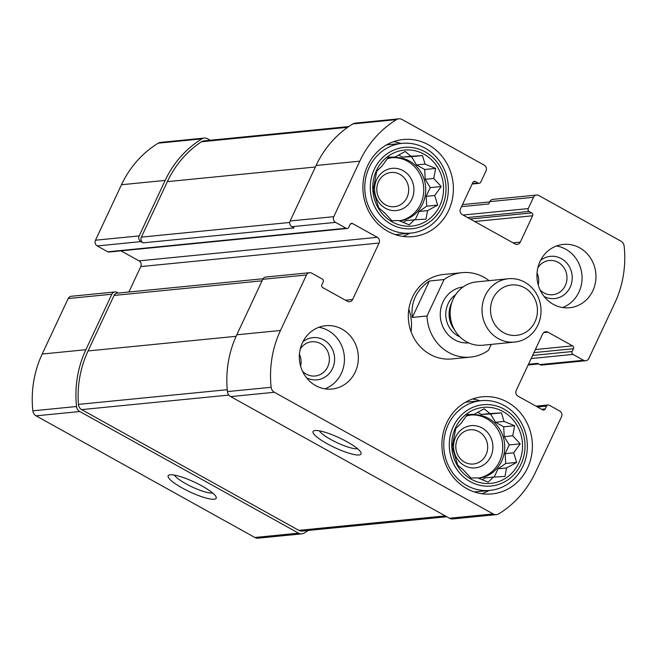<?xml version="1.0" encoding="UTF-8"?>
<svg xmlns="http://www.w3.org/2000/svg" width="657" height="657" viewBox="0 0 657 657"><rect width="100%" height="100%" fill="white"/><g stroke="black" fill="none" stroke-linecap="round" stroke-linejoin="round"><path stroke-width="0.99" d="M471.11 415.002A31.823 29.483 -95.6 0 1 486.459 418.534A31.823 29.483 -95.6 0 1 502.433 451.86A31.823 29.483 -95.6 0 1 478.28 478.165M470.814 477.926A31.823 29.483 84.4 0 0 471.512 478.041M478.411 478.222A31.823 29.483 84.4 0 0 504.272 452.665A31.823 29.483 84.4 0 0 488.447 418.337A31.823 29.483 84.4 0 0 472.096 414.887A31.823 29.483 84.4 0 0 466.158 416.152M392.114 157.688A31.823 29.483 -95.6 0 1 407.471 161.228A31.823 29.483 -95.6 0 1 423.445 194.554A31.823 29.483 -95.6 0 1 399.292 220.851M391.827 220.612A31.823 29.483 84.4 0 0 392.516 220.727M399.415 220.908A31.823 29.483 84.4 0 0 425.276 195.351A31.823 29.483 84.4 0 0 409.451 161.031A31.823 29.483 84.4 0 0 393.108 157.573A31.823 29.483 84.4 0 0 387.162 158.838M537.04 272.983A17.197 15.932 -95.6 0 1 538.214 284.875M537.869 267.711A17.197 15.932 -95.6 0 1 549.351 260.484A17.197 15.932 -95.6 0 1 558.187 262.357A17.197 15.932 -95.6 0 1 565.299 285.524A17.197 15.932 -95.6 0 1 552.734 294.714A17.197 15.932 -95.6 0 1 540.054 289.877M299.436 354.271A17.197 15.932 -95.6 0 1 300.61 366.163M300.265 349.007A17.197 15.932 -95.6 0 1 311.747 341.78A17.197 15.932 -95.6 0 1 320.583 343.644A17.197 15.932 -95.6 0 1 329.132 362.204A17.197 15.932 -95.6 0 1 315.13 376.001A17.197 15.932 -95.6 0 1 302.45 371.164M473.344 181.833L475.463 181.628L478.099 183.089A2.119 1.963 84.4 0 0 480.735 182.186L486.024 170.902A4.246 3.934 84.4 0 0 484.266 165.186L402.133 119.517A6.365 5.897 84.4 0 0 398.865 118.827A6.365 5.897 84.4 0 0 396.524 119.615A101.301 93.861 84.4 0 0 359.781 161.179L333.789 216.67A4.246 3.934 84.4 0 0 335.546 222.386L346.099 228.25A2.119 1.963 84.4 0 0 347.183 228.488L108.89 252.042A2.119 1.963 84.4 0 1 107.797 251.812L97.244 245.94A4.246 3.934 84.4 0 1 95.495 240.224L121.488 184.732A101.301 93.861 84.4 0 1 158.23 143.169A6.365 5.897 84.4 0 1 160.571 142.38L204.261 138.069A6.365 5.897 84.4 0 1 207.53 138.758L210.215 140.253M204.261 138.069A6.365 5.897 84.4 0 0 201.913 138.857A101.301 93.861 84.4 0 0 165.178 180.412L139.177 235.904A4.246 3.934 84.4 0 0 140.935 241.62L143.136 242.844L294.057 227.93L291.856 226.706L335.546 222.386M118.309 293.063L117.143 292.414A4.246 3.934 84.4 0 0 111.862 294.221L85.87 349.713A101.301 93.861 84.4 0 0 76.541 406.511A6.365 5.897 84.4 0 0 79.76 411.52L298.549 533.164A6.365 5.897 84.4 0 0 301.818 533.854A6.365 5.897 84.4 0 0 304.166 533.065A101.301 93.861 84.4 0 0 308.199 530.445M114.967 291.954L71.276 296.274A4.246 3.934 84.4 0 0 68.172 298.541L42.179 354.033A101.301 93.861 84.4 0 0 32.85 410.83A6.365 5.897 84.4 0 0 36.069 415.84L254.867 537.483A6.365 5.897 84.4 0 0 258.135 538.173L301.818 533.854M182.235 487.995A26.518 5.387 -154.9 0 0 206.38 498.129A26.518 5.387 -154.9 0 0 216.128 497.004A26.518 5.387 -154.9 0 0 194.447 482.131A26.518 5.387 -154.9 0 0 169.145 474.995A26.518 5.387 -154.9 0 0 182.235 487.995M398.865 118.827L355.182 123.146A6.365 5.897 84.4 0 0 352.834 123.935A101.301 93.861 84.4 0 0 316.091 165.49L359.781 161.179M291.856 226.706A4.246 3.934 84.4 0 1 290.098 220.99L316.091 165.49M347.183 228.488A2.119 1.963 84.4 0 0 348.736 227.347L350.058 224.53A2.119 1.963 84.4 0 1 352.694 223.626L377.323 237.317A4.246 3.934 84.4 0 1 379.081 243.033L352.645 299.469A4.246 3.934 84.4 0 1 347.364 301.276L322.735 287.585A2.119 1.963 84.4 0 1 321.856 284.727L323.178 281.902A2.119 1.963 84.4 0 0 322.308 279.044L311.755 273.181A4.246 3.934 84.4 0 0 306.474 274.987L280.473 330.479A101.301 93.861 84.4 0 0 271.144 387.277A6.365 5.897 84.4 0 0 274.363 392.278L493.161 513.93A6.365 5.897 84.4 0 0 496.429 514.62A6.365 5.897 84.4 0 0 498.77 513.831A101.301 93.861 84.4 0 0 535.512 472.268L561.505 416.776A4.246 3.934 84.4 0 0 559.756 411.06L549.203 405.188A2.119 1.963 84.4 0 0 546.558 406.092L545.236 408.917A2.119 1.963 84.4 0 1 542.6 409.82L517.971 396.13A4.246 3.934 84.4 0 1 516.221 390.414L542.649 333.978A4.246 3.934 84.4 0 1 547.93 332.171L572.559 345.861A2.119 1.963 84.4 0 1 573.438 348.719L572.116 351.544A2.119 1.963 84.4 0 0 572.994 354.402L583.547 360.266A4.246 3.934 84.4 0 0 588.828 358.459L614.821 302.967A101.301 93.861 84.4 0 0 624.15 246.17A6.365 5.897 84.4 0 0 620.931 241.16L538.797 195.499A4.246 3.934 84.4 0 0 533.517 197.305L528.228 208.589A2.119 1.963 84.4 0 0 529.107 211.447L531.743 212.917A2.119 1.963 84.4 0 1 532.622 215.775L520.287 242.113A4.246 3.934 84.4 0 1 515.006 243.919L462.241 214.584A4.246 3.934 84.4 0 1 460.483 208.86L472.818 182.531A2.119 1.963 84.4 0 1 475.463 181.628M120.987 250.843L139.029 260.87L377.323 237.317M128.871 292.02L140.779 266.586A4.246 3.934 84.4 0 0 139.029 260.87M309.57 272.721L265.88 277.032A4.246 3.934 84.4 0 0 262.784 279.299L306.474 274.987M496.429 514.62L452.739 518.931A6.365 5.897 84.4 0 1 449.47 518.242L230.673 396.598A6.365 5.897 84.4 0 1 227.453 391.588A101.301 93.861 84.4 0 1 236.791 334.799L262.784 279.299M327.137 443.73A26.518 5.387 -154.9 0 0 351.29 453.864A26.518 5.387 -154.9 0 0 361.03 452.739A26.518 5.387 -154.9 0 0 339.357 437.866A26.518 5.387 -154.9 0 0 314.046 430.729A26.518 5.387 -154.9 0 0 327.137 443.73M585.724 360.726L542.033 365.046A4.246 3.934 84.4 0 1 539.857 364.586L537.656 363.362L528.458 364.274M536.613 195.039L492.931 199.358A4.246 3.934 84.4 0 0 489.826 201.625L533.517 197.305M461.518 206.668L488.726 203.974L489.826 201.625M553.235 304.298A31.823 29.483 84.4 0 0 569.578 307.747A31.823 29.483 84.4 0 0 592.836 290.747A31.823 29.483 84.4 0 0 590.7 258.349A31.823 29.483 84.4 0 0 563.32 244.404A31.823 29.483 84.4 0 0 537.41 269.945A31.823 29.483 84.4 0 0 553.235 304.298M315.631 385.585A31.823 29.483 84.4 0 0 331.974 389.034A31.823 29.483 84.4 0 0 357.884 363.502A31.823 29.483 84.4 0 0 342.059 329.149A31.823 29.483 84.4 0 0 325.716 325.7A31.823 29.483 84.4 0 0 299.806 351.24A31.823 29.483 84.4 0 0 315.631 385.585M428.421 144.803A48.799 45.21 -95.6 0 1 452.673 197.47A48.799 45.21 -95.6 0 1 412.949 236.627A48.799 45.21 -95.6 0 1 363.157 192.517A48.799 45.21 -95.6 0 1 403.349 139.506A48.799 45.21 -95.6 0 1 428.421 144.803M507.409 402.109A48.799 45.21 -95.6 0 1 531.669 454.784A48.799 45.21 -95.6 0 1 491.945 493.941A48.799 45.21 -95.6 0 1 442.153 449.823A48.799 45.21 -95.6 0 1 482.345 396.82A48.799 45.21 -95.6 0 1 507.409 402.109M427.001 315.976L444.066 279.553A42.434 39.313 -95.6 0 1 462.142 272.655L443.475 274.495A42.434 39.313 84.4 0 0 408.933 308.544A42.434 39.313 84.4 0 0 430.023 354.345A42.434 39.313 84.4 0 0 451.819 358.952L470.486 357.104A42.434 39.313 -95.6 0 1 448.69 352.497A42.434 39.313 -95.6 0 1 427.001 315.976L412.309 317.43C410.658 302.204 416.349 290.057 429.374 281.007L412.309 317.43M348.801 126.555L203.966 140.869A6.365 5.897 84.4 0 0 201.461 141.764A101.301 93.861 84.4 0 0 167.371 181.636L141.378 237.128A4.246 3.934 84.4 0 0 143.136 242.844M263.096 278.749L117.16 293.178A4.246 3.934 84.4 0 0 114.063 295.445L88.071 350.937A101.301 93.861 84.4 0 0 78.429 404.4A6.365 5.897 84.4 0 0 81.673 409.615L298.845 530.363A6.365 5.897 84.4 0 0 302.113 531.053L446.785 516.747M319.368 430.844A21.927 4.459 -154.9 0 0 330.767 439.484A21.927 4.459 -154.9 0 0 357.539 448.731M174.458 475.11A21.927 4.459 -154.9 0 0 185.857 483.757A21.927 4.459 -154.9 0 0 212.638 492.996M408.81 309.283A42.434 39.313 -95.6 0 1 411.019 331.621M488.931 490.508A48.799 45.21 -95.6 0 1 481.893 493.719M472.531 398.996A48.799 45.21 -95.6 0 1 480.062 400.778M503.007 411.52A38.188 35.379 -95.6 0 1 506.629 477.549A38.188 35.379 -95.6 0 1 451.794 447.064A38.188 35.379 -95.6 0 1 503.007 411.52M504.108 409.163A40.841 37.843 -95.6 0 1 507.984 479.791A40.841 37.843 -95.6 0 1 449.339 447.179A40.841 37.843 -95.6 0 1 504.108 409.163M513.667 452.821L520.221 443.845L512.731 435.796L514.661 425.72L504.034 421.424L501.472 412.892L489.892 413.565L484.193 408.785L474.108 414.321L467.456 414.51L460.902 423.486L455.744 428.536L452.197 447.097L457.757 465.222L463.456 470.001L470.946 478.05L477.598 477.861L488.225 482.156L493.382 477.105L504.962 476.432L506.588 467.94L516.673 462.405L513.667 452.821L505.151 453.667L509.241 444.937L520.221 443.845M482.057 427.945A21.213 19.661 -95.6 0 1 484.069 464.63A21.213 19.661 -95.6 0 1 453.601 447.688A21.213 19.661 -95.6 0 1 482.057 427.945M478.879 431.657A17.197 15.932 -95.6 0 1 487.428 450.217A17.197 15.932 -95.6 0 1 473.426 464.014A17.197 15.932 -95.6 0 1 455.884 448.468A17.197 15.932 -95.6 0 1 470.042 429.793A17.197 15.932 -95.6 0 1 478.879 431.657M504.28 405.558A45.087 41.769 -95.6 0 1 526.692 454.225A45.087 41.769 -95.6 0 1 489.991 490.401A45.087 41.769 -95.6 0 1 443.984 449.643A45.087 41.769 -95.6 0 1 481.121 400.671A45.087 41.769 -95.6 0 1 504.28 405.558M409.943 233.194A48.799 45.21 -95.6 0 1 402.905 236.413M393.543 141.69A48.799 45.21 -95.6 0 1 401.074 143.464M424.011 154.206A38.188 35.379 -95.6 0 1 427.641 220.243A38.188 35.379 -95.6 0 1 372.806 189.75A38.188 35.379 -95.6 0 1 424.011 154.206M425.112 151.857A40.841 37.843 -95.6 0 1 428.988 222.477A40.841 37.843 -95.6 0 1 370.351 189.873A40.841 37.843 -95.6 0 1 425.112 151.857M434.679 195.515L441.233 186.539L433.743 178.482L435.665 168.414L425.038 164.119L422.476 155.578L410.904 156.259L405.205 151.471L395.112 157.007L388.468 157.204L381.914 166.172L376.748 171.222L373.201 189.783L375.763 198.324L378.769 207.908L384.468 212.687L391.95 220.744L398.602 220.547L409.229 224.842L414.386 219.799L425.966 219.118L427.592 210.634L437.677 205.099L434.679 195.515L426.163 196.353L430.253 187.623L441.233 186.539M403.061 170.631A21.213 19.661 -95.6 0 1 405.073 207.316A21.213 19.661 -95.6 0 1 374.613 190.382A21.213 19.661 -95.6 0 1 403.061 170.631M399.891 174.343A17.197 15.932 -95.6 0 1 408.432 192.903A17.197 15.932 -95.6 0 1 394.438 206.7A17.197 15.932 -95.6 0 1 376.888 191.154A17.197 15.932 -95.6 0 1 391.055 172.479A17.197 15.932 -95.6 0 1 399.891 174.343M425.284 148.252A45.087 41.769 -95.6 0 1 447.696 196.911A45.087 41.769 -95.6 0 1 410.995 233.087A45.087 41.769 -95.6 0 1 364.996 192.337A45.087 41.769 -95.6 0 1 402.125 143.357A45.087 41.769 -95.6 0 1 425.284 148.252M318.85 327.285A31.823 29.483 -95.6 0 1 328.163 330.528A31.823 29.483 -95.6 0 1 344.399 361.112A31.823 29.483 -95.6 0 1 324.936 388.821M302.91 341.78A21.213 19.661 -95.6 0 1 323.753 339.932A21.213 19.661 -95.6 0 1 332.614 368.347A21.213 19.661 -95.6 0 1 306.466 377.734M556.454 245.997A31.823 29.483 -95.6 0 1 578.932 292.119A31.823 29.483 -95.6 0 1 562.54 307.533M540.514 260.484A21.213 19.661 -95.6 0 1 565.053 261.281A21.213 19.661 -95.6 0 1 570.136 287.232A21.213 19.661 -95.6 0 1 544.07 296.447M430.253 187.623L425.227 179.328L424.685 169.498L416.522 164.956L411.496 156.662L422.476 155.578M416.522 164.956L425.038 164.119M411.496 156.662L402.388 157.097L410.904 156.259M402.388 157.097L398.618 155.003M388.057 157.705L395.112 157.007M403.193 222.501L405.878 220.637L414.386 219.799M415.199 219.75L419.076 211.472L427.592 210.634M419.076 211.472L426.705 206.183L437.677 205.099M426.705 206.183L426.163 196.353M425.227 179.328L433.743 178.482M424.685 169.498L435.665 168.414M509.241 444.937L504.215 436.634L503.681 426.812L495.518 422.27L490.492 413.976L501.472 412.892M495.518 422.27L504.034 421.424M490.492 413.976L481.376 414.411L489.892 413.565M481.376 414.411L477.606 412.317M467.053 415.019L474.108 414.321M482.181 479.815L484.866 477.951L493.382 477.105M494.195 477.064L498.072 468.786L506.588 467.94M498.072 468.786L505.693 463.497L516.673 462.405M505.693 463.497L505.151 453.667M504.215 436.634L512.731 435.796M503.681 426.812L514.661 425.72M444.066 279.553L429.374 281.007M462.142 272.655A42.434 39.313 -95.6 0 1 489.063 280.654M491.288 344.391L488.562 350.206A42.434 39.313 -95.6 0 1 470.486 357.104M503.459 332.614A25.319 23.455 -95.6 0 1 501.053 288.842A25.319 23.455 -95.6 0 1 537.41 309.053A25.319 23.455 -95.6 0 1 503.459 332.614M498.318 338.626A31.823 29.483 -95.6 0 1 482.501 304.273A31.823 29.483 -95.6 0 1 508.403 278.74A31.823 29.483 -95.6 0 1 540.875 307.509A31.823 29.483 -95.6 0 1 514.669 342.075A31.823 29.483 -95.6 0 1 498.318 338.626M514.669 342.075L482.788 345.229A31.823 29.483 -95.6 0 1 466.445 341.771A31.823 29.483 -95.6 0 1 454.751 330.2A31.823 29.483 -95.6 0 1 451.975 302.121A31.823 29.483 -95.6 0 1 476.53 281.886L508.403 278.74M158.23 143.169L201.913 138.857M121.488 184.732L165.178 180.412M95.495 240.224L139.177 235.904M97.244 245.94L140.935 241.62M68.172 298.541L111.862 294.221M42.179 354.033L85.87 349.713M32.85 410.83L76.541 406.511M36.069 415.84L79.76 411.52M254.867 537.483L298.549 533.164M352.834 123.935L396.524 119.615M290.098 220.99L333.789 216.67M107.797 251.812L346.099 228.25M350.583 223.832L352.694 223.626M140.779 266.586L379.081 243.033M345.401 300.183L352.645 299.469M236.791 334.799L280.473 330.479M227.453 391.588L271.144 387.277M230.673 396.598L274.363 392.278M449.47 518.242L493.161 513.93M537.508 406.987L546.558 406.092M541.614 409.278L545.236 408.917M543.709 332.59L547.93 332.171M535.365 349.54L572.559 345.861M533.919 352.628L573.438 348.719M532.597 355.445L572.116 351.544M531.152 358.541L572.994 354.402M539.857 364.586L583.547 360.266M463.054 215.036L528.228 208.589M467.554 217.533L529.107 211.447M470.19 219.003L531.743 212.917M474.691 221.499L532.622 215.775M513.043 242.827L520.287 242.113M472.284 183.664L478.099 183.089M201.461 141.764L347.717 127.302M167.371 181.636L315.385 167.001M141.378 237.128L289.704 222.468M298.845 530.363L445.232 515.893M81.673 409.615L228.874 395.071M78.429 404.4L227.273 389.691M88.071 350.937L236.093 336.302M114.063 295.445L262.077 280.81M468.663 342.888A28.111 26.042 -95.6 0 1 454.636 339.8A28.111 26.042 -95.6 0 1 440.625 309.685A28.111 26.042 -95.6 0 1 463.136 286.945M454.751 330.2L452.854 326.956A24.12 22.354 -95.6 0 1 450.751 305.669L451.975 302.121M454.513 329.798A23.866 22.116 -95.6 0 1 451.819 302.557M459.851 336.803A23.866 22.116 -95.6 0 1 457.986 335.883A23.866 22.116 -95.6 0 1 455.679 294.64M536.013 406.157L548.11 404.958M472.12 184.017L479.191 183.319M462.479 204.606L489.687 201.921M528.129 364.98L538.691 363.937M481.121 400.671L465.493 402.215M489.991 490.401L474.362 491.945M402.125 143.357L386.505 144.901M410.995 233.087L395.374 234.631"/></g></svg>
